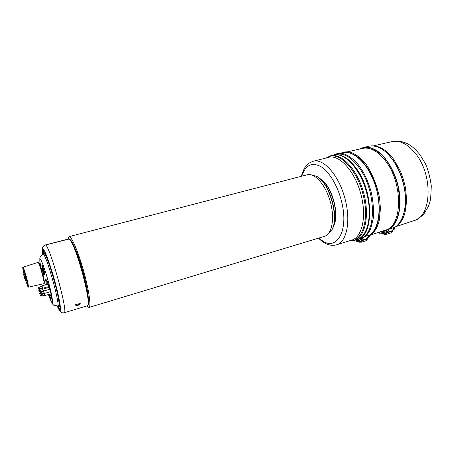 <?xml version="1.0" encoding="UTF-8"?>
<svg xmlns="http://www.w3.org/2000/svg" width="454" height="454" viewBox="0 0 454 454"><rect width="100%" height="100%" fill="white"/><g stroke="black" fill="none" stroke-linecap="round" stroke-linejoin="round"><path stroke-width="0.68" d="M365.101 236.5L369.193 235.234L366.934 238.566L361.605 240.228L361.486 242.158L359.018 242.192L357.4 241.636M340.29 153.384L342.787 152.76C353.467 149.769 368.529 164.195 375.373 185.72C382.325 207.206 379.011 229.69 369.085 235.393M361.458 148.186L363.138 147.641C367.649 146.534 372.467 147.726 377.603 151.227C387.693 158.23 396.768 174.977 399.304 191.963C401.864 208.959 397.653 223.867 389.651 228.89L394.566 227.369L392.142 230.711L386.99 232.317L386.825 234.224L384.237 234.309L382.552 233.793M363.138 147.641L368.364 146.324C372.921 145.206 377.785 146.381 382.949 149.86C393.187 156.863 402.335 173.751 404.758 190.805C407.204 207.87 402.709 222.721 394.458 227.516M356.833 239.587L360.3 238.469C376.258 235.206 376.826 192.343 359.806 168.61C351.952 157.623 344.245 152.867 336.686 154.337L333.179 155.172C344.597 151.488 361.622 170.284 367.138 194.794C372.535 216.711 367.292 236.914 356.855 239.581C367.74 236.63 372.774 216.439 367.456 194.675C361.929 170.346 345.154 151.505 333.162 155.177L330.472 155.853C341.317 152.731 357.054 169.064 363.467 192.173C370.016 215.207 365.141 237.402 354.205 240.404L349.16 240.898M361.174 238.708L359.182 238.838M370.759 234.99L385.537 230.076C402.091 226.535 403.407 184.761 386.258 161.93C378.347 151.347 370.458 146.829 362.604 148.367L347.429 151.863M357.621 239.36C373.511 236.131 373.994 193.149 356.992 169.325C349.149 158.293 341.459 153.509 333.934 154.967M372.166 232.845C383.534 222.664 380.946 186.798 366.622 166.89C361.219 159.184 355.59 154.542 349.745 152.958M404.1 212.393C408.265 197.581 403.407 174.211 393.113 160.2L387.654 153.81M381.173 233.339L380.441 233.101M379.175 232.692L378.415 232.442M381.638 231.37L386.49 230.564L386.757 231.517L384.129 232.34L383.857 231.381L379.067 232.312L381.173 231.529M386.229 231.682L386.66 233.208L385.412 233.594L383.67 233.872L383.307 232.573M382.665 232.726L382.932 233.674L382.393 233.838L382.109 232.828M389.515 228.788L386.99 232.317M389.935 228.498L389.651 228.89M384.981 232.073L385.412 233.594M392.693 229.951L393.045 231.211L392.341 231.432M391.859 232.635L392.142 230.711M382.393 233.838L381.36 234.009L381.076 232.998M394.52 229.105L395.076 228.878L394.815 227.936L394.248 228.152L394.52 229.105L392.948 229.593M394.083 228.027L394.81 227.925M393.919 228.254L394.248 228.152M379.334 233.254L384.129 232.34M383.857 231.381L386.49 230.564M369.596 235.711L369.125 235.955L369.397 236.926L370.004 236.676L369.732 235.717M363.228 237.794L361.605 240.228M356.015 241.136L355.465 240.932M361.185 238.736L361.373 239.417L358.654 240.268L358.376 239.292L360.533 238.622M360.873 239.576L361.305 241.125L360.016 241.528L358.359 241.772L357.99 240.455M357.497 240.586L357.758 241.522L357.202 241.698L356.923 240.711M358.376 239.292L356.56 239.746L356.833 240.722L358.654 240.268M359.585 239.979L360.016 241.528M367.524 237.697L367.91 239.059L367.138 239.303M366.696 240.507L366.934 238.566M357.202 241.698L356.214 241.846L355.942 240.858M353.842 240.512L354.018 241.136L356.833 240.722M367.689 237.453L369.397 236.926M331.675 245.319L334.66 245.234M326.188 157.986L329.808 156.369C340.988 152.731 357.865 171.413 363.37 195.833C369.533 220.599 361.917 242.135 349.438 240.813M44.486 253.457L43.794 253.026L42.687 248.962L43.312 246.125L45.06 245.024L68.565 238.974M61.012 312.233L59.463 310.337L58.367 306.325L58.748 305.593M68.668 238.946C74.178 238.151 93.059 306.694 87.123 305.86L88.121 304.708C88.496 303.527 88.49 300.82 88.104 296.587L84.631 278.909C81.153 265.034 76.3 250.761 72.68 243.605C69.961 239.008 69.627 239.298 69.15 239.02L45.377 245.024C43.47 245.722 42.676 247.038 42.994 248.979L44.543 253.48M75.165 304.992C77.242 305.922 78.922 305.417 80.216 303.488L75.426 304.662L75.251 305.043M59.207 305.831L58.742 306.592L59.843 310.621L60.308 311.597L62.38 312.846M73.366 244.984C76.595 251.124 79.978 260.579 83.508 273.348C86.356 284.113 87.945 292.359 88.269 298.079M42.097 265.227L42.131 265.17C42.421 264.756 44.401 271.197 44.719 273.569L44.657 274.381M44.316 273.41L44.316 274.199C43.885 274.426 41.416 265.579 41.904 265.556C42.165 265.176 44.021 271.191 44.316 273.41M40.917 268.115L41.399 267.985L41.74 268.513C42.636 270.419 44.384 277.229 43.947 277.099L43.465 277.235M41.984 286.326L42.421 287.887L39.526 288.71L39.084 287.144L41.984 286.326M43.612 291.491L44.055 293.057L41.149 293.891L40.707 292.325L43.612 291.491M40.968 294.589L43.845 293.738L43.839 293.312M40.27 292.626L43.079 291.644L43.073 291.218M39.697 290.549L39.316 289.397L42.194 288.579L42.562 289.68L42.222 288.182M42.858 289.595L43.3 291.15L40.406 291.979L39.963 290.418L42.846 289.556L43.278 291.156M41.598 296.07L41.155 294.51L40.588 295.48L41.598 296.07L44.492 295.242L44.038 293.642L44.469 295.248M41.155 294.589L44.044 293.755M41.967 286.332L42.404 287.893M44.265 295.304L44.776 295.622L44.083 293.301M43.595 291.496L44.038 293.063M42.642 288.188L42.012 285.924M42.483 288.228L42.432 287.927L42.483 288.228M48.385 284.056L42.023 285.85L41.972 286.287L41.785 285.992M42.426 288.267L42.199 287.984M42.755 289.624L42.233 288.108M44.038 293.636L43.851 293.244M44.725 295.565L51.081 293.806M44.288 293.386L43.646 291.093M43.595 291.474L42.892 289.192M43.533 291.474L43.306 291.19M43.289 291.587L43.141 291.196M43.715 293.471L43.726 293.153M86.833 305.945L88.905 307.471C91.356 307.035 89.029 290.146 83.57 270.76C78.145 251.368 71.34 235.734 69.025 236.636L68.049 239.025M88.905 307.471L324.553 236.33C332.039 234.315 334.984 218.232 330.24 201.525C325.597 184.789 314.718 172.588 307.273 174.762L69.025 236.636M23.557 274.301L25.379 280.816L23.557 274.301L24.471 273.841L26.4 280.742L25.634 280.952L23.687 274.08M416.165 154.377C408.203 144.247 400.144 139.991 391.989 141.603C405.53 139.611 413.004 146.205 420.205 155.069L425.262 163.463C427.963 169.16 429.978 176.646 431.3 185.913L430.664 198.608L429.717 202.609L428.27 206.649L424.042 213.669C423.474 214.657 418.667 219.021 414.15 220.565C431.3 216.728 433.4 176.209 416.165 154.377M379.544 233.248L379.277 232.295M382.041 231.835L382.313 232.794M392.29 231.217L387.137 232.828M354.205 241.125L354.018 240.461M367.087 239.088L361.759 240.751M301.842 176.175C305.315 165.256 311.575 162.01 320.609 166.436C329.076 171.396 337.787 185.754 341.607 201.684C349.682 233.521 334.496 253.831 319.179 237.953M313.061 161.295L328.441 157.419C339.484 153.883 355.993 172.35 361.407 196.327C366.707 217.795 361.707 237.573 351.606 240.143L336.505 244.819C346.271 242.362 350.908 222.511 345.522 200.821C339.995 176.606 323.77 157.833 313.112 161.284L313.061 161.295C309.844 162.589 307.846 163.746 307.074 164.757L304.345 168.275L301.195 176.339M43.794 253.026L43.47 254.138M57.976 305.82L58.367 306.325M44.305 253.917L44.509 253.48M59.463 310.337L57.113 306.047M42.614 254.393C42.171 251.096 42.194 249.286 42.687 248.962M60.308 311.597C61.035 312.613 62.312 313.005 64.145 312.766C68.792 314.032 49.565 244.575 45.377 245.024M58.742 306.592C62.817 309.458 47.596 253.695 44.112 253.06M42.994 248.979C44.747 249.638 50.303 264.648 54.872 281.423C59.463 298.204 61.653 311.546 59.843 310.621M87.77 304.98C92.826 303.448 74.672 238.554 69.411 239.366M313.459 175.647C328.719 176.26 342.089 223.896 329.371 232.352M320.325 179.16C331.499 185.209 339.808 214.799 333.412 225.786M41.019 268.093C39.804 262.253 39.521 259.291 40.179 259.194C41.541 259.081 47.738 277.678 50.927 291.638C53.793 305.712 52.953 306.694 48.408 294.572M44.293 281.264L45.338 284.913L44.288 281.225M49.151 294.362L50.644 298.176L52.028 299.124C52.318 299.05 52.023 297.359 51.143 294.039L46.807 280.05L45.514 279.431L46.444 284.601M46.807 280.05L48.901 285.838L51.143 294.027M52.125 298.494L52.028 299.124M52.006 297.688L51.234 297.177L50.644 298.176M45.514 279.431L47.08 280.459M51.87 296.99L51.234 297.177L50.014 294.113M45.593 279.619L46.399 280.005L45.593 279.619M46.45 280.033L47.301 284.335L46.422 284.516M47.301 284.335L48.374 284.028M59.247 305.446L57.573 305.939C60.938 306.796 45.939 252.986 43.158 254.24L40.378 256.34L39.833 258.224L39.856 261.425L41.013 268.093M39.453 288.579L38.539 288.188L39.084 287.144M41.081 293.755L40.162 293.369L40.707 292.325M40.928 294.544L40.383 295.582L41.337 296.104M40.168 292.421L39.623 293.454L40.803 293.914M39.316 289.397L38.772 290.429L39.402 290.969M38.891 287.229L38.323 288.245L39.436 288.727M40.332 291.848L39.419 291.457L39.963 290.418M44.123 282.995C46.217 285.742 38.862 259.421 38.488 262.843M23.96 273.983C22.087 265.993 22.422 265.874 24.97 273.62C27.365 281.446 29.124 289.788 27.592 285.924L25.895 280.878M38.068 262.372C38.579 261.89 41.541 270.737 43.119 277.525C44.004 281.332 44.299 283.364 44.004 283.614L44.384 283.154L43.635 277.967L39.946 265.301L38.59 262.531L38.068 262.372L23.035 267.202L22.768 267.627C22.371 266.453 24.278 270.669 26.377 278.523L28.176 286.962L28.619 287.161L27.592 281.491C26.026 275.141 23.364 266.799 23.035 267.202M79.921 303.323C78.775 305.054 77.276 305.502 75.426 304.662M361.032 238.793C364.749 237.47 367.751 234.542 370.033 229.996L370.924 227.976L373.29 218.283C373.897 209.981 373.177 201.15 371.134 191.792C368.597 182.769 365.135 174.898 360.754 168.184C355.278 159.172 345.466 153.639 342.52 153.634C339.291 153.055 336.346 153.526 333.673 155.03M382.45 231.103C390.145 230.138 392.313 226.938 395.865 221.291L397.006 218.76L399.094 211.099C400.014 203.114 399.571 194.59 397.778 185.51C395.167 175.925 391.637 167.923 387.183 161.505C381.859 153.185 372.439 147.891 369.085 147.686C365.578 147.039 362.36 147.51 359.432 149.099M368.506 236.25C373.704 233.833 377.297 228.476 379.277 220.184L380.441 208.641L379.618 198.137C377.24 186.452 373.222 175.897 367.558 166.465C362.332 157.986 353.019 152.436 349.733 152.181C346.464 151.505 343.462 151.874 340.721 153.276M391.989 141.603L373.546 145.847M414.15 220.565L396.189 226.535M394.435 227.545C398.493 225.507 401.631 221.717 403.85 216.183C405.223 212.727 406.137 207.092 406.591 199.289L405.479 187.74C403.725 180.238 402.034 174.699 400.417 171.124L394.027 159.774C389.708 153.844 385.083 149.746 380.151 147.488C375.498 145.621 374.312 145.853 371.344 145.916M379.067 232.312L379.334 233.26M391.972 232.613L386.825 234.224M366.804 240.489L361.486 242.158M356.855 239.581L354.319 240.37M325.91 158.054L330.472 155.853M318.543 238.146C322.669 242.391 327.079 244.785 331.778 245.325M334.462 245.262L336.505 244.819M43.312 246.125C42.807 248.264 41.785 244.916 42.597 254.399M57.09 306.053L59.627 310.791M64.145 312.766L87.123 305.86M44.174 253.207L46.49 257.202C48.703 262.503 51.143 269.818 53.81 279.153C58.504 295.327 59.996 307.96 59.037 306.263L59.23 305.877M329.32 232.437C342.532 223.953 329.065 175.976 313.368 175.607M319.849 178.751C331.675 184.131 340.517 215.633 333.219 226.381M44.316 274.199L44.713 274.415M41.904 265.556L42.131 265.17M51.143 294.039L52.136 298.584M57.573 305.939L53.788 305.292L52.721 304.186L48.402 294.578M44.753 253.797L43.068 254.246M49.072 286.463L42.704 288.267M41.74 286.355L42.018 285.855M44.038 293.642L44.134 293.188M44.066 293.097L44.339 293.443L50.496 291.678M43.601 291.457L43.652 291.02M49.832 289.255L43.658 291.014M42.846 289.556L42.897 289.119L49.299 287.297M43.51 293.216L43.817 293.511M28.619 287.161L44.004 283.614M75.154 304.986C77.259 305.928 78.951 305.417 80.239 303.454"/></g></svg>
